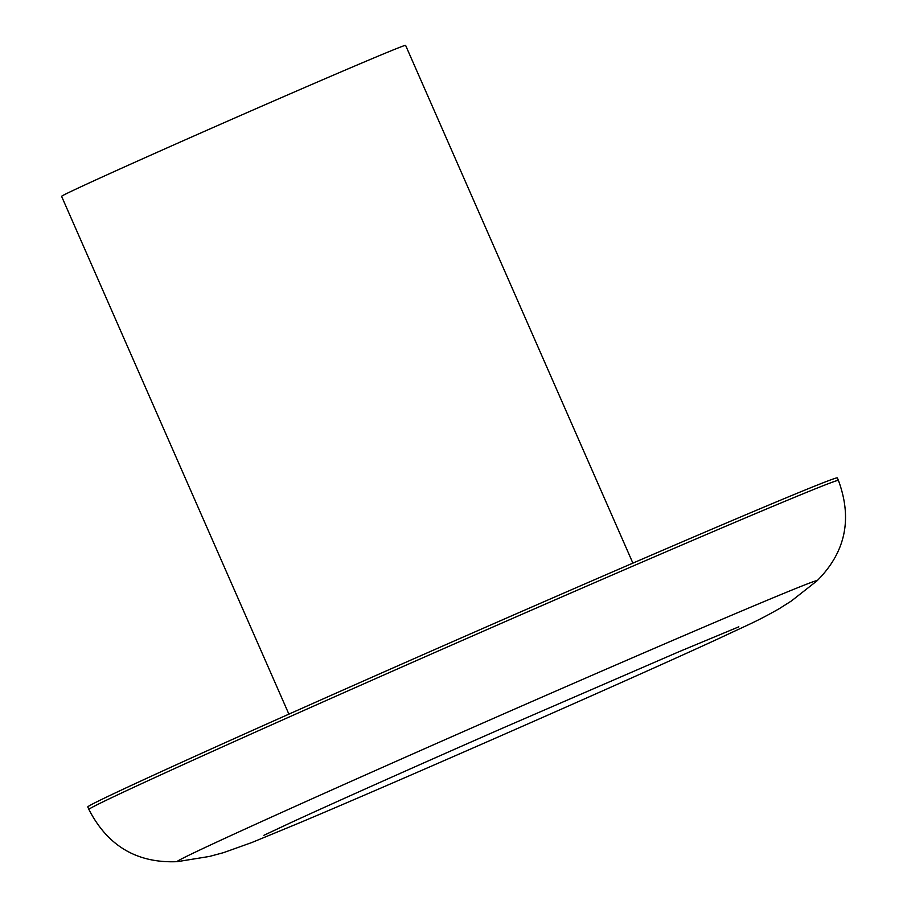 <?xml version="1.0" encoding="UTF-8"?>
<svg xmlns="http://www.w3.org/2000/svg" width="907" height="907" viewBox="0 0 907 907"><rect width="100%" height="100%" fill="white"/><g stroke="black" fill="none" stroke-linecap="round" stroke-linejoin="round"><path stroke-width="1.36" d="M288.891 714.138L61.597 196.354A187.851 2.131 -23.7 0 1 150.63 155.222A187.851 2.131 -23.7 0 1 326.293 78.206A187.851 2.131 -23.7 0 1 405.599 45.35L632.893 563.134M664.514 549.495A409.284 4.66 -23.7 0 1 837.32 477.91L838.419 480.415A409.284 4.66 -23.7 0 0 665.613 552A409.284 4.66 -23.7 0 0 147.954 780.757A409.284 4.66 -23.7 0 0 88.886 809.441L87.786 806.935A409.284 4.66 -23.7 0 1 281.782 717.312A409.284 4.66 -23.7 0 1 664.514 549.495M816.98 580.865A349.478 3.979 156.3 0 0 591.364 675.613A349.478 3.979 156.3 0 0 227.532 837.104A349.478 3.979 156.3 0 0 177.341 861.65L209.494 856.435L223.576 852.637L251.931 842.49L299.299 822.932C401.518 779.952 630.807 679.173 719.557 638.188C749.114 624.231 755.486 622.145 779.045 608.801L791.369 601.001L816.98 580.865C845.505 552.442 852.648 518.963 838.419 480.415M263.88 835.313L291.362 822.411C334.751 802.423 418.671 764.964 503.283 727.845L678.889 651.759L738.831 626.816M177.341 861.65C137.104 863.407 107.627 846.004 88.886 809.441"/></g></svg>
